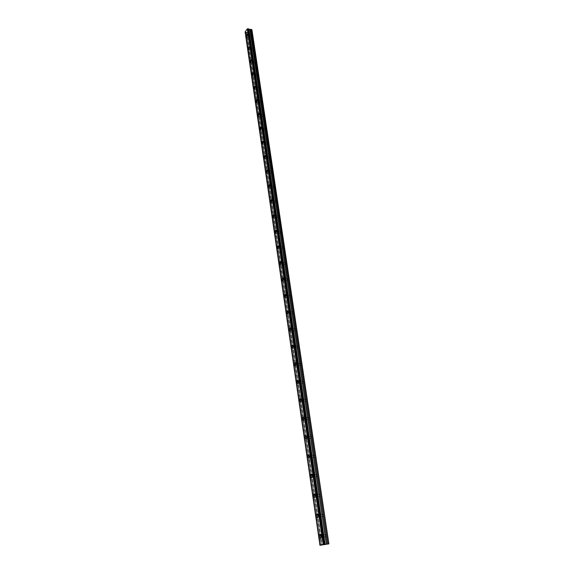 <?xml version="1.0" encoding="UTF-8"?>
<svg xmlns="http://www.w3.org/2000/svg" width="574" height="574" viewBox="0 0 574 574"><rect width="100%" height="100%" fill="white"/><g stroke="black" fill="none" stroke-linecap="round" stroke-linejoin="round"><path stroke-width="0.43" stroke-dasharray="2.87 2.15" d="M248.614 36.643L249.102 35.208L249.432 35.559L248.944 37.001L248.614 36.643M251.111 37.231L251.599 35.796L251.929 36.155L251.441 37.59L251.111 37.231M322.179 536.152L322.416 534.918L323.384 535.858L323.148 537.092L322.179 536.152M325.207 535.822L325.444 534.588L326.412 535.528L326.176 536.762L325.207 535.822M319.173 515.746L319.417 514.505L320.357 515.409L320.113 516.65L319.173 515.746M322.179 515.459L322.423 514.218L323.37 515.122L323.126 516.363L322.179 515.459M316.217 495.692L316.475 494.444L317.386 495.319L317.135 496.567L316.217 495.692M319.209 495.455L319.46 494.207L320.385 495.075L320.127 496.323L319.209 495.455M313.318 475.99L313.583 474.741L314.473 475.581L314.208 476.836L313.318 475.99M316.281 475.796L316.554 474.547L317.444 475.38L317.178 476.635L316.281 475.796M310.462 456.631L310.742 455.369L311.603 456.179L311.33 457.442L310.462 456.631M313.411 456.481L313.691 455.218L314.559 456.029L314.279 457.291L313.411 456.481M307.664 437.603L307.951 436.34L308.79 437.123L308.503 438.393L307.664 437.603M310.591 437.496L310.878 436.226L311.718 437.008L311.438 438.271L310.591 437.496M304.909 418.905L305.203 417.628L306.014 418.381L305.72 419.659L304.909 418.905M307.822 418.833L308.116 417.556L308.934 418.31L308.64 419.587L307.822 418.833M302.204 400.516L302.505 399.231L303.294 399.963L302.993 401.248L302.204 400.516M305.095 400.48L305.397 399.203L306.193 399.927L305.885 401.212L305.095 400.48M299.535 382.435L299.85 381.143L300.618 381.854L300.302 383.145L299.535 382.435M302.412 382.442L302.728 381.15L303.495 381.854L303.18 383.145L302.412 382.442M296.916 364.655L297.246 363.356L297.985 364.038L297.662 365.337L296.916 364.655M299.772 364.698L300.102 363.399L300.841 364.081L300.518 365.373L299.772 364.698M294.347 347.17L294.677 345.864L295.395 346.524L295.065 347.83L294.347 347.17M297.181 347.241L297.519 345.935L298.236 346.596L297.899 347.901L297.181 347.241M291.807 329.971L292.152 328.658L292.848 329.297L292.503 330.61L291.807 329.971M294.627 330.072L294.971 328.766L295.667 329.397L295.323 330.71L294.627 330.072M289.318 313.045L289.669 311.725L290.344 312.342L289.992 313.662L289.318 313.045M292.116 313.182L292.475 311.869L293.149 312.478L292.79 313.799L292.116 313.182M286.864 296.399L287.23 295.065L287.875 295.667L287.517 296.995L286.864 296.399M289.648 296.564L290.014 295.237L290.666 295.832L290.3 297.16L289.648 296.564M284.453 280.012L284.826 278.677L285.45 279.251L285.077 280.593L284.453 280.012M287.215 280.212L287.588 278.878L288.22 279.452L287.847 280.786L287.215 280.212M282.078 263.882L282.458 262.54L283.061 263.1L282.681 264.449L282.078 263.882M284.826 264.112L285.206 262.77L285.816 263.33L285.436 264.671L284.826 264.112M279.739 248.011L280.134 246.662L280.715 247.207L280.327 248.556L279.739 248.011M282.473 248.269L282.86 246.92L283.448 247.466L283.054 248.815L282.473 248.269M277.436 232.384L277.838 231.028L278.404 231.559L278.003 232.915L277.436 232.384M280.155 232.671L280.55 231.315L281.117 231.839L280.715 233.195L280.155 232.671M275.176 217.001L275.585 215.637L276.123 216.147L275.714 217.51L275.176 217.001M277.873 217.309L278.282 215.946L278.821 216.463L278.419 217.826L277.873 217.309M272.944 201.847L273.36 200.477L273.884 200.979L273.468 202.349L272.944 201.847M275.62 202.184L276.037 200.814L276.568 201.316L276.151 202.687L275.62 202.184M270.741 186.93L271.172 185.553L271.674 186.041L271.251 187.418L270.741 186.93M273.411 187.289L273.834 185.919L274.343 186.399L273.913 187.777L273.411 187.289M268.582 172.236L269.012 170.851L269.5 171.325L269.07 172.709L268.582 172.236M271.229 172.623L271.66 171.239L272.148 171.712L271.717 173.09L271.229 172.623M266.451 157.764L266.888 156.372L267.355 156.831L266.917 158.223L266.451 157.764M269.084 158.173L269.522 156.781L269.988 157.24L269.55 158.632L269.084 158.173M264.349 143.507L264.793 142.108L265.245 142.553L264.801 143.952L264.349 143.507M266.967 143.938L267.412 142.546L267.864 142.983L267.419 144.383L266.967 143.938M262.282 129.459L262.734 128.052L263.165 128.49L262.713 129.889L262.282 129.459M264.879 129.911L265.332 128.511L265.769 128.942L265.317 130.341L264.879 129.911M260.244 115.618L260.704 114.204L261.12 114.628L260.661 116.034L260.244 115.618M262.827 116.092L263.287 114.685L263.703 115.101L263.244 116.508L262.827 116.092M258.235 101.978L258.695 100.558L259.096 100.967L258.637 102.387L258.235 101.978M260.804 102.466L261.27 101.06L261.672 101.469L261.206 102.882L260.804 102.466M256.255 88.532L256.721 87.112L257.109 87.513L256.635 88.927L256.255 88.532M258.809 89.049L259.283 87.628L259.663 88.03L259.197 89.444L258.809 89.049M254.304 75.28L254.777 73.859L255.15 74.247L254.669 75.668L254.304 75.28M256.843 75.811L257.317 74.39L257.69 74.778L257.217 76.199L256.843 75.811M252.381 62.214L252.861 60.787L253.213 61.167L252.732 62.595L252.381 62.214M254.906 62.774L255.387 61.346L255.746 61.719L255.265 63.147L254.906 62.774M250.479 49.342L250.967 47.907L251.312 48.273L250.824 49.708L250.479 49.342M252.991 49.909L253.478 48.481L253.823 48.847L253.335 50.275L252.991 49.909M249.661 35.251L249.145 34.691L248.377 36.951L248.894 37.511L249.661 35.251M323.729 535.772C323.399 534.358 322.889 533.863 322.208 534.301L321.835 536.238C322.165 537.659 322.667 538.147 323.356 537.716L323.729 535.772M320.701 515.309C320.385 513.945 319.89 513.472 319.223 513.888L318.828 515.839C319.144 517.21 319.639 517.683 320.314 517.26L320.701 515.309M317.723 495.211C317.422 493.891 316.941 493.432 316.288 493.841L315.887 495.8C316.188 497.12 316.669 497.579 317.322 497.17L317.723 495.211M314.803 475.459C314.509 474.189 314.05 473.751 313.404 474.138L312.988 476.111C313.275 477.381 313.741 477.826 314.387 477.432L314.803 475.459M311.933 456.05L310.577 454.78L310.139 456.761L311.503 458.038L311.933 456.05M309.106 436.979L307.793 435.752L307.341 437.747L308.661 438.974L309.106 436.979M306.337 418.231L305.059 417.047L304.593 419.049L305.87 420.24L306.337 418.231M303.61 399.805L302.369 398.657L301.888 400.674L303.129 401.822L303.61 399.805M300.927 381.681L299.728 380.576L299.233 382.607L300.432 383.712L300.927 381.681M298.286 363.866L297.124 362.79L296.615 364.834L297.784 365.903L298.286 363.866M295.696 346.337L294.57 345.304L294.046 347.356L295.172 348.389L295.696 346.337M293.149 329.103L292.058 328.098L291.513 330.165L292.604 331.162L293.149 329.103M290.638 312.141L289.583 311.173L289.023 313.246L290.078 314.222L290.638 312.141M288.17 295.459L287.151 294.512L286.577 296.607L287.596 297.547L288.17 295.459M285.737 279.036L284.754 278.125L284.166 280.227L285.156 281.138L285.737 279.036M283.348 262.878L282.401 261.995L281.798 264.105L282.745 264.994L283.348 262.878M280.995 246.971L280.076 246.117L279.459 248.241L280.377 249.102L280.995 246.971M278.677 231.315L277.794 230.49L277.163 232.621L278.053 233.453L278.677 231.315M276.395 215.903L275.542 215.099L274.903 217.245L275.757 218.048L276.395 215.903M274.15 200.728L273.332 199.946L272.672 202.098L273.497 202.88L274.15 200.728M271.94 185.782L271.15 185.022L270.483 187.189L271.272 187.949L271.94 185.782M269.758 171.059L268.998 170.32L268.316 172.494L269.084 173.24L269.758 171.059M267.613 156.566L266.881 155.841L266.192 158.029L266.924 158.747L267.613 156.566M265.504 142.28L264.793 141.584L264.097 143.78L264.801 144.476L265.504 142.28M263.416 128.21L262.741 127.528L262.031 129.731L262.713 130.413L263.416 128.21M261.371 114.348L260.711 113.688L259.993 115.898L260.646 116.558L261.371 114.348M259.348 100.68L258.716 100.041L257.984 102.258L258.616 102.904L259.348 100.68M257.353 87.219L256.75 86.595L256.011 88.819L256.614 89.451L257.353 87.219M255.387 73.946L254.806 73.336L254.06 75.574L254.641 76.184L255.387 73.946M253.457 60.866L252.897 60.27L252.137 62.516L252.703 63.111L253.457 60.866M251.548 47.965L251.01 47.391L250.242 49.644L250.788 50.218L251.548 47.965M245.127 31.871L249.159 33.163L324.805 544.762M251.943 29.862L249.539 33.048L325.307 544.683M325.264 544.69L249.539 33.048M320.744 545.235L245.837 32.388M324.762 544.769L249.123 33.17M245.93 32.366L320.873 545.214M323.356 544.877L247.903 32.388M246.748 32.137L321.942 545.042M245.385 32.28L320.199 545.3M245.148 31.879L319.969 545.286M245.342 32.244L320.149 545.271L245.349 32.223M248.291 32.969L323.75 544.884M323.679 544.891L248.233 32.933M247.968 32.431L323.427 544.87M246.849 32.137L322.064 545.027M321.619 545.099L246.497 32.201M246.547 32.201L321.677 545.085M251.599 35.796L249.102 35.208M325.444 534.588L322.416 534.918M322.423 514.218L319.417 514.505M319.46 494.207L316.475 494.444M316.554 474.547L313.583 474.741M313.691 455.218L310.742 455.369M310.878 436.226L307.951 436.34M308.116 417.556L305.203 417.628M305.397 399.203L302.505 399.231M302.728 381.15L299.85 381.143M300.102 363.399L297.246 363.356M297.519 345.935L294.677 345.864M294.971 328.766L292.152 328.658M292.475 311.869L289.669 311.725M290.014 295.237L287.23 295.065M287.588 278.878L284.826 278.677M285.206 262.77L282.458 262.54M282.86 246.92L280.134 246.662M280.55 231.315L277.838 231.028M278.282 215.946L275.585 215.637M276.037 200.814L273.36 200.477M273.834 185.919L271.172 185.553M271.66 171.239L269.012 170.851M269.522 156.781L266.888 156.372M267.412 142.546L264.793 142.108M265.332 128.511L262.734 128.052M263.287 114.685L260.704 114.204M261.27 101.06L258.695 100.558M259.283 87.628L256.721 87.112M257.317 74.39L254.777 73.859M255.387 61.346L252.861 60.787M253.478 48.481L250.967 47.907M249.145 34.691L247.423 34.282M322.208 534.301L320.471 534.487M319.223 513.888L317.501 514.053M316.288 493.841L314.581 493.977M313.404 474.138L311.711 474.253M310.577 454.78L308.884 454.866M307.793 435.752L306.114 435.817M305.059 417.047L303.388 417.09M302.369 398.657L300.704 398.679M299.728 380.576L298.064 380.569M297.124 362.79L295.466 362.768M294.57 345.304L292.912 345.261M292.058 328.098L290.401 328.034M289.583 311.173L287.926 311.086M287.151 294.512L285.493 294.412M284.754 278.125L283.097 278.003M282.401 261.995L280.736 261.852M280.076 246.117L278.412 245.959M277.794 230.49L276.123 230.31M275.542 215.099L273.87 214.906M273.332 199.946L271.653 199.73M271.15 185.022L269.464 184.792M268.998 170.32L267.312 170.076M266.881 155.841L265.195 155.583M264.793 141.584L263.1 141.297M262.741 127.528L261.041 127.234M260.711 113.688L259.01 113.372M258.716 100.041L257.009 99.711M256.75 86.595L255.043 86.244M254.806 73.336L253.098 72.977M252.897 60.27L251.175 59.897M251.01 47.391L249.288 46.996M251.441 37.59L248.944 37.001M326.176 536.762L323.148 537.092M323.126 516.363L320.113 516.65M320.127 496.323L317.135 496.567M317.178 476.635L314.208 476.836M314.279 457.291L311.33 457.442M311.438 438.271L308.503 438.393M308.64 419.587L305.72 419.659M305.885 401.212L302.993 401.248M303.18 383.145L300.302 383.145M300.518 365.373L297.662 365.337M297.899 347.901L295.065 347.83M295.323 330.71L292.503 330.61M292.79 313.799L289.992 313.662M290.3 297.16L287.517 296.995M287.847 280.786L285.077 280.593M285.436 264.671L282.681 264.449M283.054 248.815L280.327 248.556M280.715 233.195L278.003 232.915M278.419 217.826L275.714 217.51M276.151 202.687L273.468 202.349M273.913 187.777L271.251 187.418M271.717 173.09L269.07 172.709M269.55 158.632L266.917 158.223M267.419 144.383L264.801 143.952M265.317 130.341L262.713 129.889M263.244 116.508L260.661 116.034M261.206 102.882L258.637 102.387M259.197 89.444L256.635 88.927M257.217 76.199L254.669 75.668M255.265 63.147L252.732 62.595M253.335 50.275L250.824 49.708M245.363 32.101L320.206 545.278M248.528 28.994L324.726 544.346M248.894 37.511L246.849 37.03M323.356 537.716L320.866 537.989M320.314 517.26L317.838 517.497M317.322 497.17L314.868 497.371M314.387 477.432L311.947 477.597M311.503 458.038L309.077 458.167M308.661 438.974L306.251 439.067M305.87 420.24L303.481 420.304M303.129 401.822L300.754 401.85M300.432 383.712L298.071 383.712M297.784 365.903L295.431 365.875M295.172 348.389L292.84 348.332M292.604 331.162L290.286 331.083M290.078 314.222L287.782 314.107M287.596 297.547L285.314 297.411M285.156 281.138L282.882 280.973M282.745 264.994L280.492 264.808M280.377 249.102L278.139 248.886M278.053 233.453L275.821 233.223M275.757 218.048L273.54 217.797M273.497 202.88L271.294 202.608M271.272 187.949L269.084 187.655M269.084 173.24L266.91 172.925M266.924 158.747L264.765 158.417M264.801 144.476L262.655 144.124M262.713 130.413L260.574 130.047M260.646 116.558L258.522 116.17M258.616 102.904L256.506 102.502M256.614 89.451L254.519 89.027M254.641 76.184L252.56 75.746M252.703 63.111L250.623 62.659M250.788 50.218L248.721 49.751"/><path stroke-width="0.86" d="M247.609 34.77L247.1 34.203L246.332 36.471L246.849 37.03L247.609 34.77M321.239 536.044C320.909 534.631 320.4 534.136 319.718 534.566L319.345 536.511C319.675 537.931 320.177 538.426 320.866 537.989L321.239 536.044M318.226 515.545C317.91 514.175 317.415 513.701 316.748 514.117L316.36 516.076C316.676 517.447 317.171 517.92 317.838 517.497L318.226 515.545M315.269 495.405C314.961 494.085 314.487 493.626 313.834 494.035L313.433 495.993C313.727 497.321 314.208 497.78 314.868 497.371L315.269 495.405M312.364 475.624C312.069 474.346 311.603 473.902 310.964 474.296L310.548 476.269C310.835 477.546 311.302 477.991 311.947 477.597L312.364 475.624M309.508 456.179L308.152 454.902L307.721 456.89L309.077 458.167L309.508 456.179M306.703 437.072L305.382 435.838L304.938 437.84L306.251 439.067L306.703 437.072M303.94 418.295L302.67 417.104L302.204 419.113L303.481 420.304L303.94 418.295M301.228 399.834L299.994 398.686L299.513 400.702L300.754 401.85L301.228 399.834M298.566 381.681L297.368 380.569L296.873 382.6L298.071 383.712L298.566 381.681M295.94 363.83L294.785 362.761L294.275 364.806L295.431 365.875L295.94 363.83M293.364 346.28L292.245 345.239L291.714 347.299L292.84 348.332L293.364 346.28M290.831 329.01L289.741 328.005L289.203 330.079L290.286 331.083L290.831 329.01M288.335 312.026L287.287 311.058L286.727 313.139L287.782 314.107L288.335 312.026M285.881 295.316L284.862 294.376L284.295 296.464L285.314 297.411L285.881 295.316M283.463 278.871L282.487 277.959L281.899 280.062L282.882 280.973L283.463 278.871M281.088 262.691L280.141 261.801L279.545 263.918L280.492 264.808L281.088 262.691M278.749 246.763L277.838 245.902L277.22 248.033L278.139 248.886L278.749 246.763M276.446 231.085L275.563 230.253L274.939 232.391L275.821 233.223L276.446 231.085M274.178 215.645L273.332 214.841L272.686 216.986L273.54 217.797L274.178 215.645M271.947 200.448L271.129 199.666L270.476 201.826L271.294 202.608L271.947 200.448M269.751 185.481L268.962 184.72L268.295 186.887L269.084 187.655L269.751 185.481M267.584 170.743L266.824 170.004L266.149 172.186L266.91 172.925L267.584 170.743M265.453 156.228L264.722 155.504L264.033 157.692L264.765 158.417L265.453 156.228M263.351 141.922L262.648 141.226L261.945 143.421L262.655 144.124L263.351 141.922M261.278 127.837L260.603 127.155L259.893 129.365L260.574 130.047L261.278 127.837M259.24 113.953L258.594 113.293L257.87 115.51L258.522 116.17L259.24 113.953M257.231 100.271L256.607 99.632L255.875 101.856L256.506 102.502L257.231 100.271M255.251 86.789L254.648 86.165L253.916 88.403L254.519 89.027L255.251 86.789M253.299 73.508L252.725 72.898L251.979 75.137L252.56 75.746L253.299 73.508M251.376 60.406L250.824 59.818L250.07 62.064L250.623 62.659L251.376 60.406M249.482 47.499L248.944 46.917L248.183 49.177L248.721 49.751L249.482 47.499M247.286 28.922L323.169 544.547L319.948 545.286L328.888 543.865L251.943 29.862L328.88 543.865L251.821 29.626L250.881 29.41L327.625 543.994L324.984 544.331L248.764 29.238L324.949 544.339L248.549 28.844L247.286 28.922L245.127 31.871M248.506 28.815L324.733 544.324L324.181 544.389L248.054 28.7M248.549 28.844L324.726 544.346M248.764 29.238L250.881 29.41M251.814 29.611L328.773 543.858L327.747 543.98L250.974 29.41M247.961 28.722L324.181 544.389M324.052 544.41L323.291 544.525L247.38 28.887M245.112 31.85L319.948 545.286L245.12 31.821M325.114 544.331L248.894 29.403M249.955 29.654L326.412 544.181M326.534 544.166L250.049 29.654M325.042 544.339L248.829 29.36M320.471 534.487L319.718 534.566M317.501 514.053L316.748 514.117M314.581 493.977L313.834 494.035M311.711 474.253L310.964 474.296M308.884 454.866L308.152 454.902M306.114 435.817L305.382 435.838M303.388 417.09L302.67 417.104M300.704 398.679L299.994 398.686M298.064 380.569L297.368 380.569M295.466 362.768L294.785 362.761M292.912 345.261L292.245 345.239M290.401 328.034L289.741 328.005M287.926 311.086L287.287 311.058M285.493 294.412L284.862 294.376M283.097 278.003L282.487 277.959M280.736 261.852L280.141 261.801M278.412 245.959L277.838 245.902M276.123 230.31L275.563 230.253M273.87 214.906L273.332 214.841M271.653 199.73L271.129 199.666M269.464 184.792L268.962 184.72M267.312 170.076L266.824 170.004M265.195 155.583L264.722 155.504M263.1 141.297L262.648 141.226M261.041 127.234L260.603 127.155M259.01 113.372L258.594 113.293M257.009 99.711L256.607 99.632M255.043 86.244L254.648 86.165M253.098 72.977L252.725 72.898"/></g></svg>

